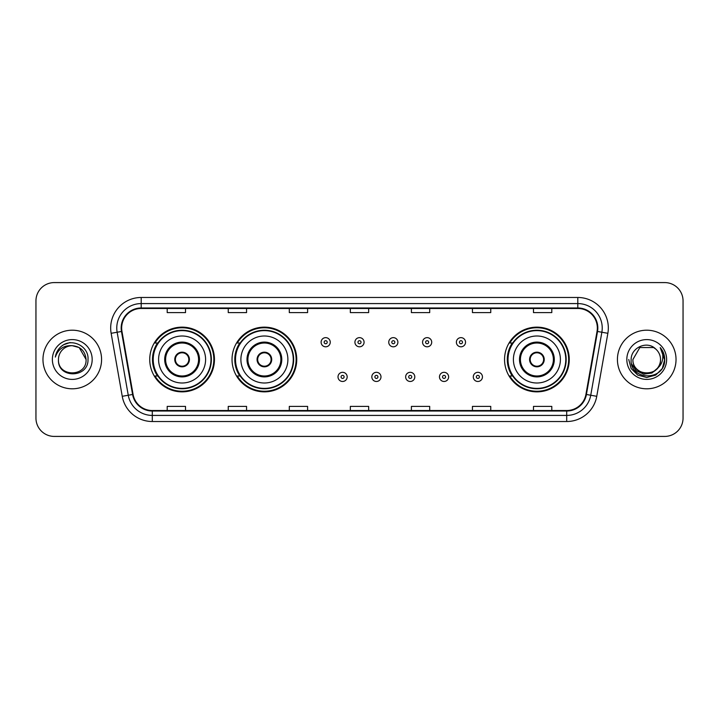 <?xml version="1.0" encoding="UTF-8"?>
<svg xmlns="http://www.w3.org/2000/svg" width="719" height="719" viewBox="0 0 719 719"><rect width="100%" height="100%" fill="white"/><g stroke="black" fill="none" stroke-linecap="round" stroke-linejoin="round"><path stroke-width="1.08" d="M504.549 359.5A32.355 32.355 0 0 0 536.904 391.855A32.355 32.355 0 0 0 569.259 359.5A32.355 32.355 0 0 0 536.904 327.145A32.355 32.355 0 0 0 504.549 359.5M232.03 359.5A32.355 32.355 0 0 0 264.385 391.855A32.355 32.355 0 0 0 296.74 359.5A32.355 32.355 0 0 0 264.385 327.145A32.355 32.355 0 0 0 232.03 359.5M149.741 359.5A32.355 32.355 0 0 0 182.096 391.855A32.355 32.355 0 0 0 214.451 359.5A32.355 32.355 0 0 0 182.096 327.145A32.355 32.355 0 0 0 149.741 359.5M157.497 375.983A29.605 29.605 0 0 1 157.497 343.017M239.795 375.983A29.605 29.605 0 0 1 239.795 343.017M512.305 375.983A29.605 29.605 0 0 1 512.305 343.017M35.95 300.893L35.95 418.107A18.317 18.317 0 0 0 54.267 436.415L664.733 436.415A18.317 18.317 0 0 0 683.05 418.107L683.05 300.893A18.317 18.317 0 0 0 664.733 282.585L54.267 282.585A18.317 18.317 0 0 0 35.95 300.893L35.95 418.107M42.969 359.5A29.299 29.299 0 0 0 72.277 388.799A29.299 29.299 0 0 0 101.577 359.5A29.299 29.299 0 0 0 72.277 330.201A29.299 29.299 0 0 0 42.969 359.5A29.299 29.299 0 0 0 72.277 388.799A29.299 29.299 0 0 0 101.577 359.5A29.299 29.299 0 0 0 72.277 330.201A29.299 29.299 0 0 0 42.969 359.5M617.423 359.5A29.299 29.299 0 0 0 646.723 388.799A29.299 29.299 0 0 0 676.031 359.5A29.299 29.299 0 0 0 646.723 330.201A29.299 29.299 0 0 0 617.423 359.5A29.299 29.299 0 0 0 646.723 388.799A29.299 29.299 0 0 0 676.031 359.5A29.299 29.299 0 0 0 646.723 330.201A29.299 29.299 0 0 0 617.423 359.5M121.664 327.999A19.539 19.539 0 0 1 141.194 308.469L577.806 308.469A19.539 19.539 0 0 1 597.04 331.396L585.931 394.389A19.539 19.539 0 0 1 566.698 410.531L152.302 410.531A19.539 19.539 0 0 1 133.069 394.389L121.96 331.396A19.539 19.539 0 0 1 121.664 327.999M121.169 327.999A20.024 20.024 0 0 0 121.475 331.477L132.584 394.479A20.024 20.024 0 0 0 152.302 411.025L566.698 411.025A20.024 20.024 0 0 0 586.416 394.479L597.525 331.477A20.024 20.024 0 0 0 577.806 307.975L141.194 307.975A20.024 20.024 0 0 0 121.169 327.999M111.139 333.301A30.522 30.522 0 0 1 141.194 297.477L577.806 297.477A30.522 30.522 0 0 1 607.861 333.301L596.752 396.304A30.522 30.522 0 0 1 566.698 421.523L152.302 421.523A30.522 30.522 0 0 1 122.248 396.304L111.139 333.301L117.143 332.241A24.419 24.419 0 0 1 141.194 303.58L577.806 303.58A24.419 24.419 0 0 1 601.857 332.241L590.739 395.243A24.419 24.419 0 0 1 566.698 415.42L152.302 415.42A24.419 24.419 0 0 1 128.261 395.243L117.143 332.241A24.419 24.419 0 0 1 116.775 327.999M664.733 282.585L54.267 282.585M54.267 436.415L664.733 436.415M683.05 418.107L683.05 300.893M586.416 394.479L590.739 395.243L601.857 332.241L607.861 333.301M350.342 308.469L350.342 312.603L368.658 312.603L368.658 308.469M289.299 308.469L289.299 312.603L307.606 312.603L307.606 308.469M228.247 308.469L228.247 312.603L246.563 312.603L246.563 308.469M167.203 308.469L167.203 312.603L185.52 312.603L185.52 308.469M411.394 308.469L411.394 312.603L429.701 312.603L429.701 308.469M472.437 308.469L472.437 312.603L490.753 312.603L490.753 308.469M533.48 308.469L533.48 312.603L551.797 312.603L551.797 308.469M368.658 410.531L368.658 406.397L350.342 406.397L350.342 410.531M307.606 410.531L307.606 406.397L289.299 406.397L289.299 410.531M246.563 410.531L246.563 406.397L228.247 406.397L228.247 410.531M185.52 410.531L185.52 406.397L167.203 406.397L167.203 410.531M429.701 410.531L429.701 406.397L411.394 406.397L411.394 410.531M490.753 410.531L490.753 406.397L472.437 406.397L472.437 410.531M551.797 410.531L551.797 406.397L533.48 406.397L533.48 410.531M86.073 359.5C86.918 377.304 57.628 377.304 58.473 359.5C57.187 378.787 88.626 378.347 88.006 359.5C89.075 346.306 71.936 337.75 61.78 345.992C58.194 348.859 56.046 352.562 55.336 357.082C58.185 348.985 63.829 345.192 72.277 345.695L79.171 347.547L86.073 359.5C86.918 377.304 57.628 377.304 58.473 359.5C57.628 377.304 86.918 377.304 86.073 359.5C86.918 377.304 57.628 377.304 58.473 359.5C57.628 377.304 86.918 377.304 86.073 359.5L79.171 347.547L72.277 345.695L79.171 347.547L86.073 359.5C85.255 351.115 80.654 346.513 72.277 345.695A13.805 13.805 0 0 0 58.473 359.5M52.37 359.5A19.907 19.907 0 0 0 72.277 379.407A19.907 19.907 0 0 0 92.176 359.5A19.907 19.907 0 0 0 72.277 339.593A19.907 19.907 0 0 0 52.37 359.5M61.78 345.992L63.721 344.689L70.094 342.532M158.593 359.5A23.502 23.502 0 0 1 182.096 335.998A23.502 23.502 0 0 1 205.598 359.5A23.502 23.502 0 0 1 182.096 383.002A23.502 23.502 0 0 1 158.593 359.5A23.502 23.502 0 0 0 182.096 383.002A23.502 23.502 0 0 0 205.598 359.5M165.613 359.5A16.483 16.483 0 0 0 182.096 375.983A16.483 16.483 0 0 0 198.579 359.5A16.483 16.483 0 0 0 182.096 343.017A16.483 16.483 0 0 0 165.613 359.5M157.865 343.017A29.299 29.299 0 0 0 157.865 375.983M210.973 359.5A28.877 28.877 0 0 0 182.096 330.623A28.877 28.877 0 0 0 153.219 359.5A28.877 28.877 0 0 0 182.096 388.377A28.877 28.877 0 0 0 210.973 359.5M174.771 359.5A7.325 7.325 0 0 0 182.096 366.825A7.325 7.325 0 0 0 189.421 359.5A7.325 7.325 0 0 0 182.096 352.175A7.325 7.325 0 0 0 174.771 359.5M213.84 359.5A31.744 31.744 0 0 1 154.971 375.983L157.91 375.983A29.272 29.272 0 0 0 211.368 359.572A29.272 29.272 0 0 0 157.91 343.017L154.971 343.017A31.744 31.744 0 0 1 213.84 359.5M175.005 357.667L175.256 357.667A7.082 7.082 0 0 1 188.944 357.667L188.558 357.667A6.714 6.714 0 0 1 182.096 366.214A6.714 6.714 0 0 1 175.634 357.667A6.714 6.714 0 0 1 188.558 357.667L189.187 357.667M189.187 361.333L188.944 361.333A7.082 7.082 0 0 1 175.256 361.333L175.005 361.333M660.527 359.5C661.372 377.304 632.082 377.304 632.927 359.5L639.829 347.547L653.625 347.547L655.764 349.075C647.298 340.195 630.994 347.511 631.147 359.5C629.592 380.8 664.131 381.358 664.698 360.534L664.724 359.5C664.671 354.97 663.17 350.998 660.204 347.574C662.46 351.267 663.251 355.249 662.585 359.5C661.938 363.122 660.177 366.079 657.301 368.371A13.805 13.805 0 0 0 660.527 359.5C661.372 377.304 632.082 377.304 632.927 359.5L639.829 347.547L653.625 347.547L655.764 349.075A13.805 13.805 0 0 1 660.527 359.5C661.372 377.304 632.082 377.304 632.927 359.5C632.208 371.93 649.976 378.266 657.301 368.371M658.182 367.625L651.953 373.017L643.784 374.159L636.27 370.761L631.579 363.976M626.824 359.5A19.907 19.907 0 0 0 646.723 379.407A19.907 19.907 0 0 0 666.63 359.5A19.907 19.907 0 0 0 646.723 339.593A19.907 19.907 0 0 0 626.824 359.5M660.204 347.574L664.716 360.021L663.88 354.045L664.724 359.5M628.73 359.5L631.138 368.496L637.726 375.084L646.723 377.493L655.728 375.084L662.316 368.496L664.724 359.5L660.339 347.726L664.716 360.021L660.473 347.879M660.339 347.726L664.716 360.03M240.883 359.5A23.502 23.502 0 0 1 264.385 335.998A23.502 23.502 0 0 1 287.888 359.5A23.502 23.502 0 0 1 264.385 383.002A23.502 23.502 0 0 1 240.883 359.5A23.502 23.502 0 0 0 264.385 383.002A23.502 23.502 0 0 0 287.888 359.5M247.902 359.5A16.483 16.483 0 0 0 264.385 375.983A16.483 16.483 0 0 0 280.868 359.5A16.483 16.483 0 0 0 264.385 343.017A16.483 16.483 0 0 0 247.902 359.5M240.164 343.017A29.299 29.299 0 0 0 240.164 375.983M293.262 359.5A28.877 28.877 0 0 0 264.385 330.623A28.877 28.877 0 0 0 235.517 359.5A28.877 28.877 0 0 0 264.385 388.377A28.877 28.877 0 0 0 293.262 359.5M257.06 359.5A7.325 7.325 0 0 0 264.385 366.825A7.325 7.325 0 0 0 271.71 359.5A7.325 7.325 0 0 0 264.385 352.175A7.325 7.325 0 0 0 257.06 359.5M296.129 359.5A31.744 31.744 0 0 1 237.261 375.983L240.2 375.983A29.272 29.272 0 0 0 293.658 359.572A29.272 29.272 0 0 0 240.2 343.017L237.261 343.017A31.744 31.744 0 0 1 296.129 359.5M257.294 357.667L257.546 357.667A7.082 7.082 0 0 1 271.234 357.667L270.847 357.667A6.714 6.714 0 0 1 264.385 366.214A6.714 6.714 0 0 1 257.932 357.667A6.714 6.714 0 0 1 270.847 357.667L271.485 357.667M271.485 361.333L271.234 361.333A7.082 7.082 0 0 1 257.546 361.333L257.294 361.333M513.402 359.5A23.502 23.502 0 0 1 536.904 335.998A23.502 23.502 0 0 1 560.407 359.5A23.502 23.502 0 0 1 536.904 383.002A23.502 23.502 0 0 1 513.402 359.5A23.502 23.502 0 0 0 536.904 383.002A23.502 23.502 0 0 0 560.407 359.5M520.421 359.5A16.483 16.483 0 0 0 536.904 375.983A16.483 16.483 0 0 0 553.387 359.5A16.483 16.483 0 0 0 536.904 343.017A16.483 16.483 0 0 0 520.421 359.5M512.674 343.017A29.299 29.299 0 0 0 512.674 375.983M565.781 359.5A28.877 28.877 0 0 0 536.904 330.623A28.877 28.877 0 0 0 508.027 359.5A28.877 28.877 0 0 0 536.904 388.377A28.877 28.877 0 0 0 565.781 359.5M529.579 359.5A7.325 7.325 0 0 0 536.904 366.825A7.325 7.325 0 0 0 544.229 359.5A7.325 7.325 0 0 0 536.904 352.175A7.325 7.325 0 0 0 529.579 359.5M568.648 359.5A31.744 31.744 0 0 1 509.771 375.983L512.719 375.983A29.272 29.272 0 0 0 566.177 359.572A29.272 29.272 0 0 0 512.719 343.017L509.771 343.017A31.744 31.744 0 0 1 568.648 359.5M529.813 357.667L530.056 357.667A7.082 7.082 0 0 1 543.744 357.667L543.366 357.667A6.714 6.714 0 0 1 536.904 366.214A6.714 6.714 0 0 1 530.442 357.667A6.714 6.714 0 0 1 543.366 357.667L543.995 357.667M543.995 361.333L543.366 361.333A6.714 6.714 0 0 1 530.442 361.333L529.813 361.333M543.366 361.333L543.744 361.333A7.082 7.082 0 0 1 530.056 361.333L530.442 361.333M330.255 342.226A4.575 4.575 0 0 1 325.68 346.801A4.575 4.575 0 0 1 321.105 342.226A4.575 4.575 0 0 1 325.68 337.642A4.575 4.575 0 0 1 330.255 342.226A4.575 4.575 0 0 0 325.68 337.642A4.575 4.575 0 0 0 321.105 342.226M364.075 342.226A4.575 4.575 0 0 1 359.5 346.801A4.575 4.575 0 0 1 354.925 342.226A4.575 4.575 0 0 1 359.5 337.642A4.575 4.575 0 0 1 364.075 342.226A4.575 4.575 0 0 0 359.5 337.642A4.575 4.575 0 0 0 354.925 342.226M397.895 342.226A4.575 4.575 0 0 1 393.32 346.801A4.575 4.575 0 0 1 388.745 342.226A4.575 4.575 0 0 1 393.32 337.642A4.575 4.575 0 0 1 397.895 342.226A4.575 4.575 0 0 0 393.32 337.642A4.575 4.575 0 0 0 388.745 342.226M431.715 342.226A4.575 4.575 0 0 1 427.14 346.801A4.575 4.575 0 0 1 422.565 342.226A4.575 4.575 0 0 1 427.14 337.642A4.575 4.575 0 0 1 431.715 342.226A4.575 4.575 0 0 0 427.14 337.642A4.575 4.575 0 0 0 422.565 342.226M465.535 342.226A4.575 4.575 0 0 1 460.96 346.801A4.575 4.575 0 0 1 456.385 342.226A4.575 4.575 0 0 1 460.96 337.642A4.575 4.575 0 0 1 465.535 342.226A4.575 4.575 0 0 0 460.96 337.642A4.575 4.575 0 0 0 456.385 342.226M338.011 376.9A4.575 4.575 0 0 1 342.586 372.316A4.575 4.575 0 0 1 347.169 376.9A4.575 4.575 0 0 1 342.586 381.474A4.575 4.575 0 0 1 338.011 376.9A4.575 4.575 0 0 0 342.586 381.474A4.575 4.575 0 0 0 347.169 376.9M371.831 376.9A4.575 4.575 0 0 1 376.414 372.316A4.575 4.575 0 0 1 380.989 376.9A4.575 4.575 0 0 1 376.414 381.474A4.575 4.575 0 0 1 371.831 376.9A4.575 4.575 0 0 0 376.414 381.474A4.575 4.575 0 0 0 380.989 376.9M405.651 376.9A4.575 4.575 0 0 1 410.234 372.316A4.575 4.575 0 0 1 414.809 376.9A4.575 4.575 0 0 1 410.234 381.474A4.575 4.575 0 0 1 405.651 376.9A4.575 4.575 0 0 0 410.234 381.474A4.575 4.575 0 0 0 414.809 376.9M439.471 376.9A4.575 4.575 0 0 1 444.054 372.316A4.575 4.575 0 0 1 448.629 376.9A4.575 4.575 0 0 1 444.054 381.474A4.575 4.575 0 0 1 439.471 376.9A4.575 4.575 0 0 0 444.054 381.474A4.575 4.575 0 0 0 448.629 376.9M473.291 376.9A4.575 4.575 0 0 1 477.874 372.316A4.575 4.575 0 0 1 482.449 376.9A4.575 4.575 0 0 1 477.874 381.474A4.575 4.575 0 0 1 473.291 376.9A4.575 4.575 0 0 0 477.874 381.474A4.575 4.575 0 0 0 482.449 376.9M577.806 297.477L577.806 307.975M117.143 332.241L121.475 331.477M152.302 421.523L152.302 411.025M566.698 411.025L566.698 421.523M122.248 396.304L132.584 394.479M597.525 331.477L601.857 332.241M141.194 297.477L141.194 307.975M590.739 395.243L596.752 396.304M199.496 359.5A17.4 17.4 0 0 0 182.096 342.1A17.4 17.4 0 0 0 164.696 359.5A17.4 17.4 0 0 0 182.096 376.9A17.4 17.4 0 0 0 199.496 359.5M281.785 359.5A17.4 17.4 0 0 0 264.385 342.1A17.4 17.4 0 0 0 246.994 359.5A17.4 17.4 0 0 0 264.385 376.9A17.4 17.4 0 0 0 281.785 359.5M554.304 359.5A17.4 17.4 0 0 0 536.904 342.1A17.4 17.4 0 0 0 519.504 359.5A17.4 17.4 0 0 0 536.904 376.9A17.4 17.4 0 0 0 554.304 359.5M324.152 342.226A1.528 1.528 0 0 0 325.68 343.754A1.528 1.528 0 0 0 327.208 342.226A1.528 1.528 0 0 0 325.68 340.698A1.528 1.528 0 0 0 324.152 342.226M357.972 342.226A1.528 1.528 0 0 0 359.5 343.754A1.528 1.528 0 0 0 361.028 342.226A1.528 1.528 0 0 0 359.5 340.698A1.528 1.528 0 0 0 357.972 342.226M391.792 342.226A1.528 1.528 0 0 0 393.32 343.754A1.528 1.528 0 0 0 394.848 342.226A1.528 1.528 0 0 0 393.32 340.698A1.528 1.528 0 0 0 391.792 342.226M425.612 342.226A1.528 1.528 0 0 0 427.14 343.754A1.528 1.528 0 0 0 428.668 342.226A1.528 1.528 0 0 0 427.14 340.698A1.528 1.528 0 0 0 425.612 342.226M459.432 342.226A1.528 1.528 0 0 0 460.96 343.754A1.528 1.528 0 0 0 462.488 342.226A1.528 1.528 0 0 0 460.96 340.698A1.528 1.528 0 0 0 459.432 342.226M344.113 376.9A1.528 1.528 0 0 0 342.586 375.372A1.528 1.528 0 0 0 341.067 376.9A1.528 1.528 0 0 0 342.586 378.428A1.528 1.528 0 0 0 344.113 376.9M377.933 376.9A1.528 1.528 0 0 0 376.414 375.372A1.528 1.528 0 0 0 374.887 376.9A1.528 1.528 0 0 0 376.414 378.428A1.528 1.528 0 0 0 377.933 376.9M411.753 376.9A1.528 1.528 0 0 0 410.234 375.372A1.528 1.528 0 0 0 408.707 376.9A1.528 1.528 0 0 0 410.234 378.428A1.528 1.528 0 0 0 411.753 376.9M445.573 376.9A1.528 1.528 0 0 0 444.054 375.372A1.528 1.528 0 0 0 442.527 376.9A1.528 1.528 0 0 0 444.054 378.428A1.528 1.528 0 0 0 445.573 376.9M479.393 376.9A1.528 1.528 0 0 0 477.874 375.372A1.528 1.528 0 0 0 476.346 376.9A1.528 1.528 0 0 0 477.874 378.428A1.528 1.528 0 0 0 479.393 376.9"/></g></svg>
